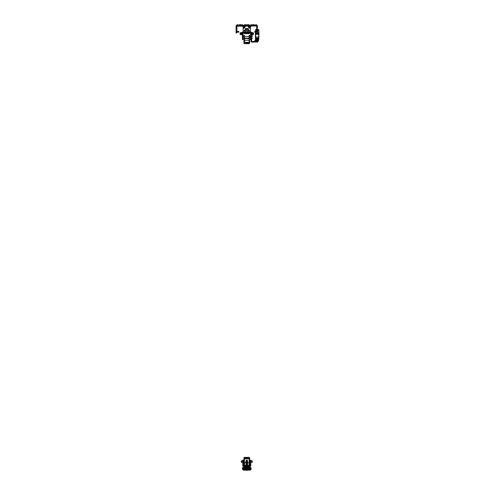 <?xml version="1.0" encoding="UTF-8"?>
<svg xmlns="http://www.w3.org/2000/svg" width="495" height="495" viewBox="0 0 495 495"><rect width="100%" height="100%" fill="white"/><g stroke="black" fill="none" stroke-linecap="round" stroke-linejoin="round"><path stroke-width="0.74" d="M248.447 25.975L248.119 25.82M250.557 25.975L250.154 27.25C249.61 28.561 249.065 28.561 248.521 27.25L249.022 27.076L249.338 27.998L249.653 25.975M245.105 25.975L245.433 25.82M242.996 25.975L243.398 27.25C243.942 28.537 244.487 28.537 245.031 27.25L244.53 27.076L244.214 27.998L243.899 25.975M244.289 24.96L243.917 25.307L244.289 24.96A0.712 0.712 0 0 1 244.79 24.75L246.052 24.75M247.5 24.75L248.762 24.75A0.712 0.712 0 0 1 249.263 24.96L249.635 25.307M255.958 31.476L254.752 31.383L254.801 32.144L256.379 32.144L257.103 31.649L257.437 30.467A0.78 0.78 0 0 0 257.468 30.257L257.468 26.086A0.78 0.78 0 0 0 256.688 25.307L236.87 25.307A0.78 0.78 0 0 0 236.09 26.086L236.09 26.346M254.801 32.144L254.752 31.383M254.801 31.476L256.379 31.476L256.379 32.144L257.128 31.575L256.484 31.395L256.688 25.975L236.758 26.247M238.807 32.144L237.173 32.144L237.173 31.476L238.751 31.476L237.594 31.476M238.8 31.383L238.85 32.051M250.953 25.975L250.229 25.975M250.897 25.975L250.47 26.885L250.408 30.653L249.208 30.616L247.809 28.425L245.743 28.425L244.344 30.616L243.144 30.653L243.082 26.885L242.6 25.975M255.067 25.307L256.688 25.307M239.815 24.75L239.233 24.75A0.712 0.712 0 0 0 238.615 25.109L236.87 25.307M243.323 25.975L242.655 26M257.468 26.346L257.456 25.957M257.468 26.086L256.825 25.319M236.728 25.319L236.09 26.086L236.09 30.257A0.78 0.78 0 0 0 236.115 30.467L236.424 31.575L237.173 31.476L236.449 31.649L237.173 32.144L236.468 31.68M236.338 31.265L237.074 31.402M236.87 25.975L236.981 31.086M256.571 31.086L257.214 31.265M236.758 32.02L236.758 32.955L236.09 32.955L236.09 30.251M236.758 32.552L236.09 32.54L236.758 32.552M256.899 33.722L256.905 31.94A0.78 0.78 0 0 1 256.8 32.02L256.379 32.144L256.8 32.02M257.524 30.319L257.468 29.681M236.981 25.301L236.981 24.75L238.646 25.053M256.577 25.301L256.577 24.75L254.906 25.053M256.484 31.395L257.103 31.649M242.154 24.818L242.767 24.818L242.767 25.307M251.398 24.818L250.786 24.818L250.786 25.307M242.767 24.973L242.371 24.973M251.182 24.973L250.786 24.973M244.79 24.75L248.762 24.75M242.47 25.109L242.47 25.109A0.712 0.712 0 0 0 241.851 24.75L241.263 24.75M239.233 24.75L241.851 24.75M254.937 25.109A0.712 0.712 0 0 0 254.325 24.75L253.737 24.75M252.289 24.75L254.325 24.75M250.977 25.295L251.083 25.109A0.712 0.712 0 0 1 251.701 24.75M243.398 27.25L243.899 27.076L243.521 25.975M250.154 27.25L249.653 27.076L250.031 25.975M239.871 26L242.767 26M256.404 40.541L256.391 41.184L257.87 41.184L257.858 40.541L257.864 41.165L258.353 41.209M255.457 31.723L255.569 32.571M256.342 34.508L256.757 33.344L255.884 33.344M255.575 29.601L255.667 30.368M256.781 29.972A0.334 0.334 0 0 1 256.738 30.139L256.738 29.582L255.661 29.607M255.457 39.006L255.358 32.41L255.828 32.324L255.748 34.217L256.732 34.217L256.571 33.864L256.552 34.217A0.309 0.309 0 0 1 256.243 34.526A0.309 0.309 0 0 1 255.927 34.229L255.909 33.864M255.451 32.324L255.977 41.227L255.364 37.453M258.353 33.864L258.514 34.217L257.53 34.217L257.691 33.864L257.709 34.229A0.309 0.309 0 0 0 258.019 34.526A0.309 0.309 0 0 0 258.334 34.229L258.433 32.324L258.811 32.324L258.805 37.521L258.285 41.227L257.969 38.313M256.571 33.864L257.691 33.864M255.68 37.088L258.588 37.088M258.619 36.16L258.582 37.156L255.68 37.156L255.643 36.16M256.125 41.196L256.144 38.313L256.101 41.141M255.377 31.383L255.439 30.473L255.463 31.383M255.439 32.924L255.643 36.03M255.358 32.596L255.371 31.723M258.229 38.301L258.161 41.141L258.18 38.226L258.885 37.546L258.229 38.301L256.082 38.226L255.364 37.441M255.519 32.552L255.507 31.723M255.569 29.719L255.55 30.517L256.361 29.595M255.457 38.103L255.927 41.196M258.204 38.313L256.057 38.313L255.377 37.546M257.097 38.313L257.221 40.002M257.165 38.313L257.134 40.12M258.254 41.227L258.897 37.453M257.883 41.209L257.876 38.313M258.019 41.227L256.391 41.184M255.884 41.227L255.482 38.288M256.243 41.227L256.361 40.541L257.92 40.541M256.385 38.313L256.249 41.06L256.292 38.313M257.134 40.318L257.01 38.313L257.227 39.773M257.926 34.508L257.821 33.344L257.363 33.592M257.951 29.651L258.6 29.651L258.594 30.368L258.662 29.601L258.693 32.571M258.743 32.552L258.706 31.946M257.363 33.394L257.518 31.699M257.505 33.344L258.378 33.344M258.6 29.607L257.524 29.694A0.334 0.334 0 0 0 257.48 29.861L257.48 29.972A0.334 0.334 0 0 0 257.524 30.139L257.518 30.863M257.369 33.722L257.363 32.187M258.817 32.324L258.904 35.281L258.91 32.639M258.91 32.596L258.687 29.601M258.86 38.963L258.78 38.288M258.91 33.883L258.897 36.475M258.885 37.546L258.904 35.281L258.625 36.03M258.866 30.517L258.904 32.484M258.805 38.103L258.409 41.196M257.901 29.595L258.675 30.461L257.901 29.595M258.693 29.719L258.668 30.449M246.108 32.769L247.444 32.769L246.108 32.769M246.083 33.171L247.469 33.171L246.083 33.171M248.781 33.592L244.771 33.592L248.781 33.592M245.409 33.604L248.144 33.604L245.409 33.604M245.65 32.2L246.034 31.074C246.529 29.886 247.024 29.886 247.519 31.074L246.776 30.189L246.071 31.086L246.071 32.2M244.672 33.091L244.883 32.72L244.672 33.091L247.512 33.085A0.6 0.439 -89.6 0 0 247.519 33.085L246.034 33.085A0.6 0.439 -90.4 0 1 246.034 33.085L245.613 33.091A0.6 0.439 89.6 0 0 245.619 33.091L245.619 33.091A0.6 0.439 89.6 0 0 245.625 33.091L248.979 33.116L248.669 32.72L248.886 33.091L247.939 33.091A0.6 0.439 -89.6 0 0 247.933 33.091L247.933 33.091A0.6 0.439 -89.6 0 0 247.939 33.091L247.519 33.085M249.103 32.082L250.464 32.2L250.748 32.763L251.268 32.571L251.095 32.082A0.668 0.668 180 0 0 250.464 31.643L249.728 31.643A0.668 0.668 0 0 0 249.103 32.082L244.45 32.082A0.668 0.668 0 0 0 243.825 31.643L243.088 31.643A0.668 0.668 180 0 0 242.463 32.082L242.179 32.645L240.638 32.645A0.569 0.569 0 0 0 240.069 33.215A0.569 0.569 0 0 0 240.638 33.784L242.179 33.784L242.513 35.399M248.88 33.091L247.939 33.091L247.983 32.651L247.512 33.085M248.669 32.2L248.657 30.956L247.636 29.304L245.817 29.36L244.883 31.012L244.883 32.2M251.039 34.508L251.039 39.705L250.482 39.705L250.482 34.508A0.668 0.668 0 0 1 250.526 34.279L251.039 34.508M249.084 32.126L249.622 32.274L249.56 32.757A0.668 0.668 180 0 1 249.004 33.091L248.979 33.091A0.668 0.668 0 0 0 249.56 32.781L249.61 33.208A0.668 0.668 0 0 1 248.979 33.648L244.573 33.648A0.668 0.668 0 0 1 243.942 33.208L243.088 33.091L242.296 33.889L242.816 33.697M249.61 32.651L249.61 32.317A0.668 0.668 180 0 1 248.979 32.757L244.573 32.757A0.668 0.668 180 0 1 243.942 32.317L243.992 32.781A0.668 0.668 0 0 0 244.573 33.116A0.668 0.668 180 0 1 243.992 32.757L243.93 33.165M247.847 33.146L245.706 33.134L247.847 33.146M245.706 33.208L247.847 33.208L245.706 33.208M251.039 38.827L250.482 38.82M251.039 35.399L251.373 34.675L252.914 34.675A0.569 0.569 180 0 0 253.483 34.105L253.483 33.215A0.569 0.569 0 0 0 252.914 32.645L251.268 32.571M251.045 35.355L251.256 33.889L250.736 33.697L250.526 34.279M251.256 33.889L250.464 33.091L249.622 33.165M250.736 33.697L250.748 33.666A0.668 0.668 180 0 1 250.748 33.654A0.668 0.668 0 0 1 251.373 33.227L252.926 33.215L251.373 33.227M251.268 34.749L251.373 33.784L252.914 33.784A0.569 0.569 0 0 0 253.483 33.215M243.07 39.705L242.513 39.705L242.513 38.82L243.07 38.82L243.07 39.705M243.07 38.82L243.07 34.508A0.668 0.668 0 0 0 243.026 34.279L242.835 33.753M242.513 38.82L242.315 33.945M242.284 34.749L242.284 33.858L242.804 33.666A0.668 0.668 180 0 1 242.804 33.66A0.668 0.668 0 0 0 242.179 33.227L240.638 33.227M240.638 33.784L240.638 34.675L242.179 34.675M240.638 34.675A0.569 0.569 180 0 1 240.069 34.105L240.069 33.215M242.179 32.645L242.179 33.202L240.638 33.202M242.179 33.227L242.179 33.202A0.668 0.668 0 0 0 242.804 32.763L242.804 33.654M244.468 32.126L243.088 32.2L242.804 32.763M250.748 33.654L250.748 32.763A0.668 0.668 0 0 0 251.373 33.202M251.052 38.802L251.615 38.783L251.039 38.783M252.178 36.779L251.039 36.779L252.178 36.779L252.178 35.671L251.039 35.659M251.608 38.82L251.039 38.777M252.178 38.783L252.178 37.837L251.039 37.83M246.034 31.074L245.687 32.2M251.608 35.665L251.101 35.659M251.608 38.913L251.677 41.518L254.158 41.524L254.616 41.104L255.018 41.506M251.052 38.913L251.052 41.493A0.625 0.625 0 0 0 251.677 42.118L254.158 42.112L255.036 41.549M251.045 38.777L251.045 35.659M255.018 40.974L254.999 40.974A0.625 0.625 0 0 0 254.616 41.104M255.036 41.531L254.597 41.896L254.201 41.506M251.052 41.45A0.625 0.625 180 0 0 251.677 42.075L254.597 41.927M251.868 42.075L251.868 41.518M254.158 42.112L254.158 41.524M257.691 41.283L257.691 41.995L257.654 41.227M256.93 41.227L256.942 42.038L256.868 41.227M257.258 41.227L257.227 41.883M255.018 42.038L257.623 42.063L255.018 42.038L256.93 41.815M255.686 40.256L255.018 40.256L255.018 41.815M255.018 40.256L255.649 40.039L255.018 40.039M257.128 41.394L257.214 41.766M246.776 42.848L247.333 42.848L246.776 42.848M246.776 43.084L247.333 43.09L246.776 43.084M246.776 43.374L247.333 43.374L246.776 43.374M243.961 35.986L243.961 35.324L244.406 35.324L244.406 35.986L243.961 35.986L243.961 43.158A0.514 0.514 0 0 0 244.474 43.671L249.084 43.671A0.514 0.514 0 0 0 249.591 43.158L249.591 35.986L249.146 35.986L249.146 35.324L249.591 35.324L249.591 35.986M244.406 35.986L244.474 42.335L249.146 42.267L249.146 35.986M243.961 35.324L244.406 35.324M246.553 43.331L247.89 43.331L246.553 43.325M246.108 43.616L247.444 43.616L246.108 43.616M247.444 43.616L248.001 43.616L247.444 43.616M246.925 43.572L246.473 43.566L246.925 43.572M247.11 43.56L246.473 43.548L247.11 43.566M246.473 43.541L247.116 43.541L246.473 43.535M244.474 43.671L244.474 42.78L249.084 42.78L249.084 43.671M246.832 43.579L246.473 43.579L246.832 43.579M247.116 43.535L246.46 43.572L247.116 43.579M244.474 42.78A0.514 0.514 180 0 1 243.961 42.267M249.591 42.267A0.514 0.514 180 0 1 249.084 42.78M242.903 468.802A0.668 0.668 0 0 1 242.903 468.134L242.723 467.558L242.519 467.911A1.114 1.114 0 0 0 242.519 469.025L242.952 469.786A0.668 0.668 0 0 0 243.534 470.12L250.018 470.12A0.668 0.668 0 0 0 250.6 469.786L251.039 469.025A1.114 1.114 0 0 0 251.039 467.911L250.829 467.558L250.649 468.134A0.668 0.668 0 0 1 250.649 468.802L250.018 469.675L243.534 469.675L242.903 468.802L242.519 469.025M248.948 468.159L249.251 467.224A0.446 0.446 0 0 1 249.635 467.893L249.492 468.134A0.668 0.668 0 0 0 249.492 468.802L249.109 469.025A1.114 1.114 0 0 1 249.109 467.911L249.635 467.893M244.604 468.159L244.604 467.224L248.558 467.224M246.615 468.598L246.937 468.598M245.91 468.381A1.782 1.782 0 0 0 247.642 468.381M245.204 468.604L245.204 469.211M248.348 468.604L248.348 469.211M248.669 468.604L248.669 469.316M244.883 468.604L244.883 469.316M244.301 467.67L244.06 468.134A0.668 0.668 0 0 1 244.06 468.802L244.443 469.025A1.114 1.114 0 0 0 244.443 467.911L244.604 467.67M243.917 467.893A0.446 0.446 0 0 1 244.301 467.224L244.994 467.224M248.948 468.381L248.948 467.732L244.604 467.732L244.827 468.604L245.656 468.604L246.219 467.843L247.333 467.843L247.896 468.604L248.948 468.381M247.104 460.461L247.667 462.819L246.968 462.881L246.974 463.462L247.89 462.714L247.011 460.387L246.64 462.782M247.89 462.714L247.692 461.792L247.426 465.696L246.782 465.548L247.352 465.591M245.662 462.732L245.86 461.792L246.201 465.572L246.59 465.479L246.578 463.462L245.669 462.726M245.928 462.677L246.176 461.798L246.009 462.782M246.578 463.462L246.584 462.881L245.885 462.819L245.91 461.761L246.454 460.461L247.011 460.387M246.609 462.782L246.034 462.683L246.652 462.738L246.64 461.798L246.702 462.695M243.181 467.695L243.441 467.107L242.946 468.097L243.521 468.301L243.064 468.901L243.484 469.081L243.125 469.149L242.952 468.227M248.756 466.333L246.782 465.548L246.584 462.881L247.624 462.782L247.283 460.146L247.667 461.761M244.796 466.333L244.722 466.649M250.086 468.951L250.489 468.901L250.031 468.635L250.489 468.041L250.068 467.862L249.956 466.847L248.923 466.692L249.728 466.667L250.371 467.695M243.484 467.107L243.849 466.742L243.379 468.041M248.36 469.322L247.488 469.322L247.723 469.675L249.059 469.316L247.506 468.79L246.04 468.784L246.504 469.272L247.048 469.272L247.135 468.79L246.417 468.79M246.269 460.146L245.928 461.724L246.225 460.146L247.327 460.146L246.269 460.146M250.421 469.012L250.427 467.787M243.132 469.012L242.946 468.097M250.427 469.149L249.728 469.675L250.606 468.839L250.192 468.604L250.6 468.839M243.484 469.081L243.825 469.675L243.33 469.427L243.255 468.944M243.825 469.6L245.817 469.668L246.188 468.895L246.126 469.291M244.907 469.613L243.676 469.409L243.788 466.94L249.765 466.94L249.876 469.409L248.651 469.613L249.728 469.6L250.173 468.901M246.133 465.696L244.957 466.117L246.201 465.572M242.952 468.709L243.416 468.431L243.125 467.787M250.489 468.041L250.606 468.709M243.825 469.668L243.825 469.675A0.408 0.408 -135 0 1 243.416 469.26L243.237 469.34M250.606 468.227L250.136 468.505L250.489 468.901M249.919 468.134L249.728 467.02L243.825 467.02L243.713 469.26L245.712 469.334M244.549 469.396L246.046 468.79M245.192 469.322L246.065 469.322L244.982 469.316L244.994 469.668M249.059 469.452L249.839 469.26L249.839 468.078M249.864 468.746L249.783 468.134M246.634 462.837L245.978 462.782M247.426 469.291L247.438 468.833L247.451 469.446L247.172 468.938L247.098 469.489L246.473 469.489L247.061 469.334L246.157 468.79M245.885 469.675L245.829 469.347M245.873 470.12L247.624 470.207M249.728 469.6L248.651 469.613M243.769 468.134L243.689 468.746M247.84 469.334L248.651 469.396M246.856 462.695L246.603 460.517L246.603 462.683L246.108 462.596L246.553 462.553L246.553 460.499L246.275 461.507M247.277 461.507L247.686 461.792M247.333 461.779L247.661 461.742M245.885 462.819L245.86 461.792L246.219 461.779M246.974 463.462L247.036 465.585M244.907 469.396L243.825 469.644L243.484 469.235M247.723 469.347L247.364 469.402M247.488 468.833L248.57 469.316M246.943 461.767L246.609 461.767M243.416 467.076L244.666 466.68M249.004 469.396L249.845 469.378L249.919 468.802M249.864 468.19L249.765 466.983L243.788 466.983L243.689 468.19M243.633 468.802L243.707 469.378L244.493 469.452M242.952 468.839L243.416 468.505L243.064 468.901M243.305 467.484L243.064 468.041M243.466 467.992L243.132 467.924M250.421 467.924L250.13 468.295L250.6 468.097M246.943 465.473L247.426 465.696M244.957 466.117L244.648 466.556M248.905 466.556L248.595 466.117M247.395 468.79L248.546 469.31L247.438 469.272L247.395 468.79L247.092 469.446M247.079 469.489L246.442 469.291M246.38 469.402L246.423 468.938L246.473 469.489M245.941 461.489L246.225 460.146L247.283 460.115M246.337 466.049L244.988 466.729L248.564 466.773L245.05 466.667L246.312 465.943L244.926 466.748L248.608 466.686L246.312 465.943L247.259 465.9L248.459 466.488L246.337 466.049L247.197 466.043M246.949 462.683L246.956 460.499L246.999 462.553L247.488 462.54L246.993 460.449L247.444 462.596L246.949 462.683M246.943 461.575L246.906 460.492L246.56 460.449L246.609 461.575M246.454 460.461L247.011 460.455L246.541 460.387M247.723 457.869L245.829 457.869L247.723 457.869M247.723 458.11L245.829 458.11L247.723 458.11M247.723 458.395L245.829 458.395L247.723 458.395M245.885 457.819L247.667 457.819L245.885 457.819M247.444 458.63L245.551 458.636L247.444 458.636M249.146 464.923L249.591 464.923L249.591 466.043L249.146 466.043L249.146 457.863L244.474 457.795L244.406 466.667M244.406 458.754L249.146 458.754M249.591 464.923L249.591 457.863A0.514 0.514 -0 0 0 249.084 457.355L244.474 457.355A0.514 0.514 -0 0 0 243.961 457.863L243.961 464.923L244.406 464.923M249.146 466.667L249.146 466.043M249.591 466.667L249.591 466.043M244.406 466.043L243.961 466.043L243.961 466.667M243.961 466.043L243.961 464.923M247.877 462.794L249.146 462.745M247.587 465.244L249.084 465.467L247.809 465.467L247.587 464.31M244.406 462.794L245.675 462.794M245.965 465.244L244.474 465.467L245.743 465.467L245.965 464.31M252.32 462.058L252.32 460.993L252.159 462.342L252.159 461.928L250.977 462.169M252.32 462.027L252.159 460.826L250.761 460.573L250.761 465.826A0.334 0.334 180 0 1 250.427 466.16L249.647 466.222L250.427 466.16M252.32 462.144L250.761 462.565L250.977 460.796M250.427 460.3A0.334 0.334 180 0 1 250.761 460.628L250.761 460.313L249.647 460.647L249.647 465.82L249.981 465.82L249.981 460.313L250.427 460.3L249.647 459.979L249.981 460.313M249.647 460.647L249.647 460.313M249.647 466.154L249.647 465.82M250.786 465.764L250.761 464.539M250.829 465.053L250.829 464.613L250.829 465.053M249.721 466.216A0.334 0.334 180 0 1 249.672 466.222L250.006 465.888L249.647 466.222M250.761 460.313L250.427 459.979M252.32 462.07L252.32 461.501M241.393 462.182L241.393 460.826L241.232 462.058M242.791 460.313L243.125 459.979L243.905 459.979L243.125 460.3A0.334 0.334 0 0 0 242.791 460.628L243.905 460.647L243.905 465.82L242.791 465.826L242.791 460.313L242.575 462.169M243.125 466.16A0.334 0.334 -0 0 1 242.791 465.826L242.791 465.882A0.334 0.334 -0 0 0 243.125 466.216L243.905 466.154L243.125 466.216M243.905 466.154L243.905 465.82M242.767 465.764L242.791 464.539M243.831 466.216A0.334 0.334 -0 0 0 243.88 466.222L243.546 465.888L243.905 466.222M241.232 461.519L241.232 462.027L242.791 461.773M248.645 25.975L249.022 27.076L249.022 25.975M238.751 31.476L238.751 32.144M248.521 27.25L248.119 26.086L245.433 26.086L245.031 27.25M236.758 32.515L236.09 32.515M236.474 31.699L236.09 31.699M238.646 24.954L236.981 24.954M254.906 24.954L256.577 24.954M244.907 25.975L244.53 27.076L244.53 25.975M256.695 30.628L256.391 29.582M256.317 29.651L255.661 29.651M256.948 31.897L256.942 33.722M257.313 30.913L257.32 33.722M256.348 40.454L257.92 40.454M257.561 31.742L257.87 29.582M257.907 41.165L257.901 40.541M258.378 41.227L258.805 39.006M247.865 32.2L247.488 31.086L247.488 32.2M247.519 31.074L247.902 32.2M243.825 31.643L243.825 33.091M243.942 32.676L243.942 33.208M244.573 32.757L244.573 33.648M248.979 32.757L248.979 33.648M249.728 32.2L249.728 33.091M251.039 38.183L250.482 38.183M251.237 33.945L250.718 33.753M252.914 33.784L252.914 34.675M251.373 33.784L251.373 34.675M250.569 33.165L250.569 32.274L251.095 32.082M250.464 32.2L250.464 33.091M249.61 32.676L249.61 33.208M242.513 38.183L243.07 38.183M242.513 34.508L243.07 34.508M242.507 34.471L242.507 35.355M242.983 33.165L242.983 32.274L242.463 32.082M243.088 32.2L243.088 33.091M243.93 32.274L243.93 32.608M252.004 36.779L252.004 35.665M252.004 38.783L252.004 37.837M254.869 41.63L254.473 41.233M254.535 41.178L254.925 41.568L254.535 41.178M256.998 41.976L255.018 42.063M244.406 41.005L243.961 41.005M244.406 38.585L243.961 38.585M244.406 38.987L243.961 38.987M244.406 41.401L243.961 41.401M242.903 468.134L242.519 467.911M243.342 469.563L242.952 469.786M250.649 468.134L251.039 467.911M250.216 469.563L250.6 469.786M244.06 468.802L244.443 469.025M249.492 468.802L249.109 469.025M244.895 466.686L246.293 465.9M247.259 465.9L248.502 466.556M249.703 466.742L250.068 467.107M246.751 462.837L246.77 465.548L245 466.179M244.635 466.742L243.849 466.742M248.564 466.773L244.926 466.748M250.247 467.484L250.136 467.076M249.728 466.667L248.948 466.667M244.604 466.667L243.825 466.667M250.068 469.235L250.136 469.26A0.408 0.408 135 0 1 249.728 469.668M247.667 470.12L245.885 470.12M245.854 469.353L245.854 469.675M245.415 469.328L245.415 469.668M248.558 469.328L248.558 469.668M248.137 469.328L248.137 469.668M247.698 469.353L247.698 469.675M247.667 470.25L245.885 470.25M247.11 469.291L247.135 468.79M247.048 468.79L246.504 468.79M244.474 457.795L244.474 458.686M249.084 458.686L249.084 457.795M249.084 462.794L249.084 465.467M244.474 465.467L244.474 462.794M249.981 466.154L250.761 465.826M249.672 466.216L250.761 465.882A0.334 0.334 180 0 1 250.427 466.216M243.125 460.3L243.125 459.979M243.571 466.154L243.571 460.313M242.791 462.565L241.232 462.144M249.146 35.324L249.591 35.324M244.406 38.158L249.146 38.158M244.406 36.42L249.146 36.42M244.406 40.262L249.146 40.262M244.406 38.523L249.146 38.523M249.004 468.784L249.004 469.316M244.549 468.784L244.549 469.316M247.611 461.489L247.327 460.146M245.86 461.792L245.662 462.714M250.761 462.596L252.32 462.175M242.791 465.882L243.88 466.216M241.232 462.175L242.791 462.596M241.393 460.826L242.575 460.796"/></g></svg>
